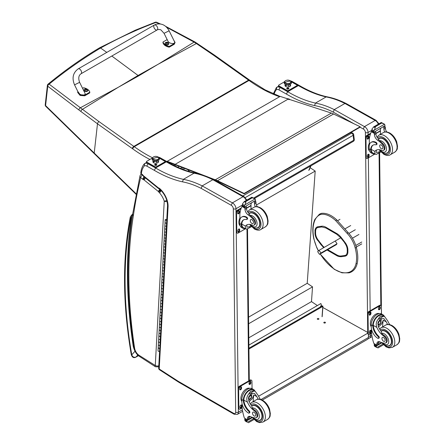 <?xml version="1.0" encoding="UTF-8"?>
<svg xmlns="http://www.w3.org/2000/svg" width="445" height="445" viewBox="0 0 445 445"><rect width="100%" height="100%" fill="white"/><g stroke="black" fill="none" stroke-linecap="round" stroke-linejoin="round"><path stroke-width="0.67" d="M157.858 64.414L138.656 75.889A75.611 43.655 -120 0 1 138.061 75.466L158.515 64.052L194.098 42.108L166.653 27.295M280.072 96.465L265.081 89.846L249.523 80.044A1.886 0.957 125.4 0 0 248.583 80.139L133.839 146.388L98.968 121.585L80.378 107.762L118.225 87.315L138.061 75.466L111.817 56.037M106.789 52.399L100.581 48.032L99.513 47.854L135.147 30.26L155.255 22.25A1.886 1.113 69.2 0 1 155.255 22.25A1.886 1.113 69.2 0 1 156.078 22.406A1.886 0.89 -65.8 0 1 156.696 22.294A1.886 0.89 -65.8 0 1 156.712 22.3M99.491 47.865L99.502 47.865C81.969 58.278 64.831 70.366 48.082 84.127A1.886 1.046 51 0 1 49.128 84.15A1.886 1.213 129.1 0 0 47.749 86.213L78.876 109.954A73.798 33.509 56.6 0 1 80.901 111.484L97.483 123.799L132.354 148.597A73.586 42.486 60 0 1 132.771 148.903A135.497 78.225 -120 0 0 149.926 159.471M289.851 99.547L289.829 99.519A1.886 0.623 135.7 0 0 288.955 99.68A1.886 1.09 -120 0 0 288.087 99.14A1.886 1.357 -77.2 0 1 288.894 98.996L285.801 98.228M197.274 43.415A1.886 0.901 123.1 0 0 197.257 43.399A1.886 0.901 123.1 0 0 196.379 43.538L194.098 42.108A1.886 0.946 121 0 1 194.966 41.969L165.601 26.327M98.968 121.585A1.886 0.957 -54.6 0 0 97.483 123.799L94.218 153.052L45.585 105.604A1.886 1.046 135.6 0 0 45.757 106.305L45.757 106.305A1.886 1.046 135.6 0 0 45.779 106.327M78.175 68.875L154.332 25.031A2.831 1.63 60.1 0 1 154.498 24.959A2.831 1.63 60.1 0 1 157.235 26.806A2.831 1.63 60.1 0 1 157.157 29.937A2.831 1.63 60.1 0 1 156.996 30.01A2.831 1.63 60.1 0 1 154.254 28.163A2.831 1.63 60.1 0 1 154.332 25.031A2.831 1.63 60.1 0 1 154.498 24.959A2.831 1.63 60.1 0 1 157.235 26.806A2.831 1.63 60.1 0 1 157.157 29.937L81.001 73.781A2.831 1.63 60.1 0 0 81.079 70.649A2.831 1.63 60.1 0 0 78.337 68.797A2.831 1.63 60.1 0 0 78.175 68.875C72.969 72.785 71.756 78.109 74.538 84.85L79.611 82.342L84.917 93.066C86.525 96.014 79.688 95.58 78.392 92.655L74.538 84.85M82.564 88.31L83.526 87.76A7.782 4.956 -174.2 0 1 89.807 92.193L84.795 95.08L80.245 94.752L77.803 91.459M77.742 91.742L77.669 92.465L80.172 95.475L84.722 95.803L89.734 92.916L89.807 92.193M173.756 40.161L175.085 42.442L174.312 43.543L169.3 46.43A7.782 4.956 -174.2 0 1 163.02 41.991L167.164 39.605M164.055 33.314L167.915 41.118C169.206 44.044 176.042 44.483 174.434 41.535L169.128 30.805L164.055 33.314L161.096 30.088C160.817 29.503 157.953 29.292 157.157 29.937M163.02 41.991L162.948 42.714A7.782 4.956 5.8 0 0 169.228 47.153L174.24 44.266L175.085 42.442M169.3 46.43L169.228 47.153M87.843 90.413A1.858 1.185 -174.2 0 1 87.843 90.546A1.858 1.185 -174.2 0 1 85.879 91.537A1.858 1.185 -174.2 0 1 84.15 90.174A1.858 1.185 -174.2 0 1 84.177 90.04M84.35 89.484A1.858 1.185 5.8 0 0 84.177 89.907L84.773 89.072A1.786 1.14 -174.2 0 1 84.945 88.989L84.773 89.072A1.786 1.14 -174.2 0 0 84.773 90.685A1.786 1.14 -174.2 0 0 87.292 90.841A1.786 1.14 -174.2 0 0 87.303 89.223A1.786 1.14 -174.2 0 1 87.303 89.223L87.871 90.279A1.858 1.185 5.8 0 0 87.782 89.829M86.664 90.018A0.918 0.584 -174.2 0 0 86.803 89.935L86.853 89.946A2.414 1.519 -115.8 0 0 86.536 89.584L86.541 89.256A2.414 1.09 -51.2 0 1 86.858 89.167A0.985 0.629 5.8 0 0 86.692 89.05A2.414 1.368 121.3 0 0 86.352 89.122L85.841 89.089A2.414 1.524 -116.2 0 0 85.479 88.978L85.523 89.033A0.918 0.584 -174.2 0 0 85.401 89.1M86.497 89.834L86.541 89.256M85.479 88.978A0.985 0.629 5.8 0 0 85.312 89.072A2.414 1.246 56.6 0 1 85.651 89.2L85.651 89.528A2.414 1.357 121 0 0 85.307 89.851A0.985 0.629 5.8 0 0 85.473 89.968A2.414 1.096 -50.9 0 1 85.835 89.662L86.352 89.69A2.414 1.257 56.2 0 1 86.686 90.046A0.985 0.629 5.8 0 0 86.853 89.946M85.651 89.2L85.64 89.812M85.64 89.779L85.635 90.174M168.677 43.877A1.858 1.185 -174.2 0 1 168.677 44.011A1.858 1.185 -174.2 0 1 166.714 45.006A1.858 1.185 -174.2 0 1 164.984 43.638A1.858 1.185 -174.2 0 1 165.012 43.504M168.677 44.011L168.132 42.692A1.786 1.14 -174.2 0 1 168.127 44.305A1.786 1.14 -174.2 0 1 165.607 44.15A1.786 1.14 -174.2 0 1 165.618 42.536A1.786 1.14 -174.2 0 1 165.779 42.453L165.012 43.371A1.858 1.185 5.8 0 0 166.742 44.734A1.858 1.185 5.8 0 0 168.705 43.744A1.858 1.185 5.8 0 0 168.616 43.293M167.498 43.482A0.918 0.584 -174.2 0 0 167.637 43.399L167.687 43.415A2.414 1.519 -115.8 0 0 167.37 43.048L167.376 42.72A2.414 1.09 -51.2 0 1 167.693 42.631A0.985 0.629 5.8 0 0 167.526 42.52A2.414 1.368 121.3 0 0 167.186 42.587L166.675 42.553A2.414 1.524 -116.2 0 0 166.313 42.442L166.358 42.498A0.918 0.584 -174.2 0 0 166.235 42.564M167.331 43.299L167.376 42.72M166.313 42.442A0.985 0.629 5.8 0 0 166.146 42.536A2.414 1.246 56.6 0 1 166.486 42.664L166.48 42.993A2.414 1.357 121 0 0 166.141 43.315A0.985 0.629 5.8 0 0 166.308 43.432A2.414 1.096 -50.9 0 1 166.669 43.126L167.186 43.159A2.414 1.257 56.2 0 1 167.52 43.51A0.985 0.629 5.8 0 0 167.687 43.415M166.486 42.664L166.474 43.282M166.474 43.243L166.469 43.638M350.51 132.71L351.6 133.15A1.886 1.24 -68.2 0 1 352.507 133.038L350.994 132.432M353.675 134.557A1.886 0.912 173 0 1 353.124 135.319L353.725 140.236A1.886 0.912 -7 0 0 354.281 139.474L353.675 134.557A1.886 1.886 0 0 0 352.507 133.038M253.639 198.019L353.725 140.236A1.886 1.09 60 0 1 353.352 141.343A1.886 1.886 0 0 0 354.281 139.474M242.825 195.95L351.6 133.15A1.886 1.09 60 0 1 353.124 135.319L245.312 197.558M248.883 345.109L320.884 303.534L321.429 305.175L320.066 307.156M322.191 316.562L322.925 306.221A0.467 0.289 -175.9 0 0 322.786 305.999L322.119 305.965L248.916 348.229L319.783 307.317M310.159 167.709L315.194 171.075L307.217 283.298L312.535 286.858L311.489 301.621L317.38 305.559M315.194 171.075L256.426 205M248.799 337.816L311.489 301.621M248.633 323.749L312.535 286.858M248.555 317.168L307.217 283.298M318.681 318.598A0.823 0.473 179.3 0 1 318.926 318.926A0.823 0.473 179.3 0 1 318.103 319.404A0.823 0.473 179.3 0 1 317.274 318.943A0.823 0.473 179.3 0 1 317.78 318.503A0.823 0.473 179.3 0 1 318.681 318.598M325.212 322.263A0.823 0.473 179.3 0 1 325.456 322.592A0.823 0.473 179.3 0 1 324.633 323.07A0.823 0.473 179.3 0 1 323.804 322.614A0.823 0.473 179.3 0 1 324.31 322.169A0.823 0.473 179.3 0 1 325.212 322.263M262.289 400.088L367.665 339.251A3.771 2.18 -120 0 0 368.449 337.482L260.981 399.527M367.72 332.448L322.836 307.467M368.41 334.284L368.449 337.482M258.601 396.217L367.726 333.21M331.369 113.091A30.188 17.477 60.1 0 1 333.566 114.009L360.177 126.742L244.11 193.436L217.494 180.703A30.188 17.477 60.1 0 0 215.297 179.791L331.369 113.091L280.178 96.398L167.22 161.307L204.628 175.714M208.293 177.121L214.195 179.396L214.256 179.813L213.689 179.591M199.332 174.062L175.808 165.006M174.724 164.589L167.281 161.724L167.22 161.307M360.177 126.742L360.205 127.142L244.138 193.836L217.538 181.115A30.188 17.477 60.1 0 0 215.347 180.197L214.256 179.813M244.11 193.436L244.138 193.836M215.297 179.791L214.195 179.396M336.509 244.544L319.51 254.362L320.934 253.044L319.087 250.335L317.663 251.648L319.51 254.362M340.736 237.83L319.087 250.335M335.33 241.223L337.049 243.738L320.934 253.044M330.262 247.893L331.714 246.975L330.262 247.893M273.347 93.845L276.378 87.576L278.742 86.135L276.701 87.315A7.548 4.355 -120 0 0 276.701 87.315L276.401 89.668A5.663 3.271 60 0 1 279.093 89.962L286.38 94.056L287.709 91.742L298.384 85.579L299.329 85.49C308.78 91.03 317.98 94.796 326.936 96.788L326.135 96.927A104.325 60.236 60 0 1 344.925 103.474L334.262 109.626L333.227 112.107L354.036 123.805M376.086 120.35L346.11 103.501L344.936 103.463L375.146 120.45L376.103 120.361M378.306 124.194A4.717 2.726 60 0 0 375.146 120.45L364.477 126.608L334.262 109.626A104.325 60.236 -120 0 0 315.461 103.09L326.135 96.927A129.106 74.538 -120 0 1 298.384 85.579L291.147 81.518M360.088 127.209L363.209 128.961L364.477 126.608A4.717 2.726 -120 0 1 368.071 132.477A1.886 1.074 179.3 0 1 365.401 132.499L365.462 137.577M286.38 94.056A130.991 75.628 -120 0 0 314.537 105.565L315.461 103.09A129.106 74.538 60 0 1 287.709 91.742L280.406 87.643A7.548 4.355 -120 0 0 276.707 87.309M166.58 223.056L166.747 220.075A0.907 0.556 3.1 0 1 165.74 220.158A0.907 0.556 3.1 0 1 165.195 219.613L165.034 222.595A0.907 0.556 3.1 0 0 165.579 223.14A0.907 0.556 3.1 0 0 166.58 223.056L166.586 223.056A0.907 0.556 -176.9 0 1 165.585 223.14A0.907 0.556 -176.9 0 1 165.034 222.595L164.873 225.576A0.907 0.556 3.1 0 0 165.418 226.121A0.907 0.556 3.1 0 0 166.424 226.038L166.413 226.038A0.907 0.556 -176.9 0 1 165.418 226.121A0.907 0.556 -176.9 0 1 164.873 225.576L164.711 228.558A0.907 0.556 3.1 0 0 165.251 229.103A0.907 0.556 3.1 0 0 166.252 229.019L166.258 229.019A0.907 0.556 -176.9 0 1 165.256 229.103A0.907 0.556 -176.9 0 1 164.711 228.558A0.907 0.556 -176.9 0 1 164.973 228.19M166.091 232.001A0.907 0.556 -176.9 0 1 165.089 232.084A0.907 0.556 -176.9 0 1 164.544 231.539A0.907 0.556 3.1 0 0 165.095 232.084A0.907 0.556 3.1 0 0 166.096 232.001L165.935 234.982A0.907 0.556 -176.9 0 1 164.934 235.066A0.907 0.556 -176.9 0 1 164.383 234.521A0.907 0.556 3.1 0 0 164.928 235.066A0.907 0.556 3.1 0 0 165.929 234.982M164.711 228.558L164.222 237.502A0.907 0.556 3.1 0 0 164.772 238.047A0.907 0.556 3.1 0 0 165.774 237.964L165.768 237.964A0.907 0.556 -176.9 0 1 164.767 238.047A0.907 0.556 -176.9 0 1 164.222 237.502L164.06 240.484A0.907 0.556 3.1 0 0 164.606 241.029A0.907 0.556 3.1 0 0 165.601 240.945L165.607 240.945A0.907 0.556 -176.9 0 1 164.606 241.029A0.907 0.556 -176.9 0 1 164.06 240.484A0.907 0.556 -176.9 0 1 164.322 240.116M165.44 243.927A0.907 0.556 -176.9 0 1 164.439 244.01A0.907 0.556 -176.9 0 1 163.899 243.465A0.907 0.556 3.1 0 0 164.444 244.01A0.907 0.556 3.1 0 0 165.445 243.927L165.284 246.908A0.907 0.556 -176.9 0 1 164.283 246.992A0.907 0.556 -176.9 0 1 163.732 246.447A0.907 0.556 3.1 0 0 164.277 246.992A0.907 0.556 3.1 0 0 165.279 246.908M164.06 240.484L163.571 249.428A0.907 0.556 3.1 0 0 164.122 249.973A0.907 0.556 3.1 0 0 165.123 249.89L165.117 249.89A0.907 0.556 -176.9 0 1 164.116 249.973A0.907 0.556 -176.9 0 1 163.571 249.428L163.41 252.41A0.907 0.556 3.1 0 0 163.955 252.955A0.907 0.556 3.1 0 0 164.95 252.871L164.956 252.871A0.907 0.556 -176.9 0 1 163.955 252.955A0.907 0.556 -176.9 0 1 163.41 252.41A0.907 0.556 -176.9 0 1 163.677 252.048M164.789 255.853A0.907 0.556 -176.9 0 1 163.788 255.936A0.907 0.556 -176.9 0 1 163.248 255.391A0.907 0.556 3.1 0 0 163.793 255.936A0.907 0.556 3.1 0 0 164.795 255.853L164.633 258.834A0.907 0.556 -176.9 0 1 163.632 258.918A0.907 0.556 -176.9 0 1 163.081 258.373A0.907 0.556 3.1 0 0 163.627 258.918A0.907 0.556 3.1 0 0 164.628 258.84M163.41 252.41L162.92 261.354A0.907 0.556 3.1 0 0 163.471 261.899A0.907 0.556 3.1 0 0 164.472 261.816L164.466 261.821A0.907 0.556 -176.9 0 1 163.465 261.899A0.907 0.556 -176.9 0 1 162.92 261.354L162.759 264.336A0.907 0.556 3.1 0 0 163.304 264.881A0.907 0.556 3.1 0 0 164.3 264.803L164.311 264.797A0.907 0.556 -176.9 0 1 163.304 264.886A0.907 0.556 -176.9 0 1 162.759 264.336A0.907 0.556 -176.9 0 1 163.026 263.974M164.138 267.784A0.907 0.556 -176.9 0 1 163.137 267.862A0.907 0.556 -176.9 0 1 162.597 267.317A0.907 0.556 3.1 0 0 163.143 267.868A0.907 0.556 3.1 0 0 164.144 267.779L163.983 270.76A0.907 0.556 -176.9 0 1 162.981 270.849A0.907 0.556 -176.9 0 1 162.431 270.299A0.907 0.556 3.1 0 0 162.976 270.844A0.907 0.556 3.1 0 0 163.977 270.766M162.759 264.336L162.269 273.28A0.907 0.556 3.1 0 0 162.82 273.831A0.907 0.556 3.1 0 0 163.821 273.742L163.816 273.747A0.907 0.556 -176.9 0 1 162.814 273.825A0.907 0.556 -176.9 0 1 162.269 273.28L162.108 276.262A0.907 0.556 3.1 0 0 162.653 276.807A0.907 0.556 3.1 0 0 163.649 276.729L163.66 276.723A0.907 0.556 -176.9 0 1 162.653 276.812A0.907 0.556 -176.9 0 1 162.108 276.262A0.907 0.556 -176.9 0 1 162.375 275.9M163.487 279.71A0.907 0.556 -176.9 0 1 162.492 279.788A0.907 0.556 -176.9 0 1 161.947 279.243A0.907 0.556 3.1 0 0 162.492 279.794A0.907 0.556 3.1 0 0 163.493 279.705L163.332 282.686A0.907 0.556 -176.9 0 1 162.33 282.775A0.907 0.556 -176.9 0 1 161.785 282.225A0.907 0.556 3.1 0 0 162.325 282.77A0.907 0.556 3.1 0 0 163.326 282.692M162.108 276.262L161.618 285.206A0.907 0.556 3.1 0 0 162.169 285.757A0.907 0.556 3.1 0 0 163.17 285.668L163.165 285.673A0.907 0.556 -176.9 0 1 162.164 285.751A0.907 0.556 -176.9 0 1 161.618 285.206L161.457 288.188A0.907 0.556 3.1 0 0 162.002 288.733A0.907 0.556 3.1 0 0 163.004 288.655L163.009 288.649A0.907 0.556 -176.9 0 1 162.008 288.738A0.907 0.556 -176.9 0 1 161.457 288.188A0.907 0.556 -176.9 0 1 161.724 287.826M162.837 291.636A0.907 0.556 -176.9 0 1 161.841 291.72A0.907 0.556 -176.9 0 1 161.296 291.169A0.907 0.556 3.1 0 0 161.841 291.72A0.907 0.556 3.1 0 0 162.842 291.631L162.681 294.612A0.907 0.556 -176.9 0 1 161.68 294.701A0.907 0.556 -176.9 0 1 161.135 294.151A0.907 0.556 3.1 0 0 161.674 294.701A0.907 0.556 3.1 0 0 162.675 294.618M161.457 288.188L160.968 297.132A0.907 0.556 3.1 0 0 161.518 297.683A0.907 0.556 3.1 0 0 162.52 297.594L162.514 297.599A0.907 0.556 -176.9 0 1 161.513 297.683A0.907 0.556 -176.9 0 1 160.968 297.132L160.806 300.119A0.907 0.556 3.1 0 0 161.351 300.664A0.907 0.556 3.1 0 0 162.353 300.581L162.358 300.575A0.907 0.556 -176.9 0 1 161.357 300.664A0.907 0.556 -176.9 0 1 160.806 300.119A0.907 0.556 -176.9 0 1 161.073 299.752M162.186 303.562A0.907 0.556 -176.9 0 1 161.19 303.646A0.907 0.556 -176.9 0 1 160.645 303.101A0.907 0.556 3.1 0 0 161.19 303.646A0.907 0.556 3.1 0 0 162.191 303.557L162.03 306.538A0.907 0.556 -176.9 0 1 161.029 306.627A0.907 0.556 -176.9 0 1 160.484 306.082A0.907 0.556 3.1 0 0 161.023 306.627A0.907 0.556 3.1 0 0 162.024 306.544M160.806 300.119L160.317 309.064A0.907 0.556 3.1 0 0 160.868 309.609A0.907 0.556 3.1 0 0 161.869 309.52L161.863 309.525A0.907 0.556 -176.9 0 1 160.862 309.609A0.907 0.556 -176.9 0 1 160.317 309.064L160.156 312.045A0.907 0.556 3.1 0 0 160.701 312.59A0.907 0.556 3.1 0 0 161.702 312.507L161.707 312.501A0.907 0.556 -176.9 0 1 160.706 312.59A0.907 0.556 -176.9 0 1 160.156 312.045A0.907 0.556 -176.9 0 1 160.422 311.678M161.535 315.488A0.907 0.556 -176.9 0 1 160.539 315.572A0.907 0.556 -176.9 0 1 159.994 315.027A0.907 0.556 3.1 0 0 160.539 315.572A0.907 0.556 3.1 0 0 161.546 315.483L161.379 318.464A0.907 0.556 -176.9 0 1 160.378 318.553A0.907 0.556 -176.9 0 1 159.833 318.008A0.907 0.556 3.1 0 0 160.372 318.553A0.907 0.556 3.1 0 0 161.374 318.47M160.156 312.045L159.666 320.99A0.907 0.556 3.1 0 0 160.217 321.535A0.907 0.556 3.1 0 0 161.218 321.446L161.212 321.451A0.907 0.556 -176.9 0 1 160.211 321.535A0.907 0.556 -176.9 0 1 159.666 320.99L159.505 323.971A0.907 0.556 3.1 0 0 160.05 324.516A0.907 0.556 3.1 0 0 161.051 324.433L161.057 324.427A0.907 0.556 -176.9 0 1 160.055 324.516A0.907 0.556 -176.9 0 1 159.505 323.971A0.907 0.556 -176.9 0 1 159.772 323.604M160.884 327.414A0.907 0.556 -176.9 0 1 159.888 327.498A0.907 0.556 -176.9 0 1 159.343 326.953A0.907 0.556 3.1 0 0 159.888 327.498A0.907 0.556 3.1 0 0 160.895 327.409L160.728 330.39A0.907 0.556 -176.9 0 1 159.727 330.479A0.907 0.556 -176.9 0 1 159.182 329.934A0.907 0.556 3.1 0 0 159.727 330.479A0.907 0.556 3.1 0 0 160.723 330.396M159.505 323.971L159.021 332.916A0.907 0.556 3.1 0 0 159.566 333.461A0.907 0.556 3.1 0 0 160.567 333.372L160.562 333.377A0.907 0.556 -176.9 0 1 159.56 333.461A0.907 0.556 -176.9 0 1 159.021 332.916L158.854 335.897A0.907 0.556 3.1 0 0 159.399 336.442A0.907 0.556 3.1 0 0 160.4 336.359L160.406 336.353A0.907 0.556 -176.9 0 1 159.405 336.442A0.907 0.556 -176.9 0 1 158.854 335.897A0.907 0.556 -176.9 0 1 159.121 335.53M160.239 339.34A0.907 0.556 -176.9 0 1 159.238 339.424A0.907 0.556 -176.9 0 1 158.693 338.879A0.907 0.556 3.1 0 0 159.243 339.424A0.907 0.556 3.1 0 0 160.244 339.335L160.078 342.322A0.907 0.556 -176.9 0 1 159.076 342.405A0.907 0.556 -176.9 0 1 158.531 341.86A0.907 0.556 3.1 0 0 159.076 342.405A0.907 0.556 3.1 0 0 160.072 342.322M158.854 335.897L158.37 344.842A0.907 0.556 3.1 0 0 158.915 345.387A0.907 0.556 3.1 0 0 159.916 345.303L159.911 345.303A0.907 0.556 -176.9 0 1 158.91 345.387A0.907 0.556 -176.9 0 1 158.37 344.842L158.203 347.823A0.907 0.556 3.1 0 0 158.748 348.368A0.907 0.556 3.1 0 0 159.749 348.285L159.755 348.285A0.907 0.556 -176.9 0 1 158.754 348.368A0.907 0.556 -176.9 0 1 158.203 347.823A0.907 0.556 -176.9 0 1 158.47 347.456M166.769 219.669L165.651 219.635L166.525 219.808M158.531 341.86A0.907 0.556 -176.9 0 1 158.793 341.493M159.182 329.934A0.907 0.556 -176.9 0 1 159.444 329.567M159.833 318.008A0.907 0.556 -176.9 0 1 160.094 317.641M160.484 306.082A0.907 0.556 -176.9 0 1 160.745 305.715M161.135 294.151A0.907 0.556 -176.9 0 1 161.396 293.789M161.785 282.225A0.907 0.556 -176.9 0 1 162.047 281.863M162.431 270.299A0.907 0.556 -176.9 0 1 162.698 269.937M163.081 258.373A0.907 0.556 -176.9 0 1 163.348 258.011M163.732 246.447A0.907 0.556 -176.9 0 1 163.999 246.085M164.383 234.521A0.907 0.556 -176.9 0 1 164.65 234.153M165.034 222.595A0.907 0.556 -176.9 0 1 165.301 222.227M159.594 351.266A0.907 0.556 -176.9 0 1 158.592 351.35A0.907 0.556 -176.9 0 1 158.042 350.805L158.203 347.823M166.441 219.53L165.685 219.641L166.441 219.53M356.15 247.72L356.178 247.348L356.15 247.72L355.177 247.926A19.769 11.414 60 0 0 347.044 233.28L348.046 232.702L347.74 232.574M337.049 243.738L335.508 245.123M141.237 174.223L141.237 174.223A2.642 1.524 60 0 1 141.293 174.195L141.237 174.223A2.642 2.642 0 0 0 139.991 175.892A2.642 1.847 13.7 0 0 140.687 177.588L142.645 179.174A4.183 2.414 -120 0 0 143.529 179.741L144.213 176.96M161.246 190.632L159.577 192.88A15.286 8.822 60 0 1 164.244 201.079A2.642 0.684 -19 0 0 166.803 200.472M161.012 190.382L158.743 192.018A3.972 2.292 -120 0 0 159.577 192.88M144.063 176.832L142.645 179.174M142.311 175.052A2.642 1.196 129 0 0 140.687 177.588A601.512 347.284 60 0 0 133.355 215.764L132.61 214.273C126.152 254.879 126.575 299.313 133.878 347.573A2.642 1.207 -8.7 0 0 134.624 348.251A452.092 261.015 60 0 1 133.355 215.764M143.529 179.741A1.697 0.979 60 0 1 143.757 179.752L144.297 177.021M143.757 179.752A0.773 0.445 60 0 1 144.024 179.897L145.526 177.444M144.024 179.897A0.779 0.451 60 0 1 144.069 179.936L145.61 177.505M144.069 179.936L158.359 191.506L159.738 189.164M158.359 191.506A1.001 0.579 60 0 1 158.459 191.589L159.955 189.347M158.459 191.589A0.606 0.35 60 0 1 158.587 191.717L160.467 189.826M154.293 170.318A130.991 75.628 -120 0 0 182.45 181.827L183.373 179.352A129.106 74.538 60 0 1 155.622 168.004L148.324 163.905A7.548 4.355 -120 0 0 144.619 163.571L146.655 162.392L144.619 163.571A7.548 4.355 -120 0 0 144.614 163.576L144.314 165.929A5.663 3.271 60 0 1 147.006 166.224L154.293 170.318L155.622 168.004L166.297 161.841L167.242 161.752C176.693 167.292 185.893 171.058 194.849 173.044L194.048 173.188A104.325 60.236 60 0 1 212.838 179.73L202.175 185.888L201.14 188.363L231.122 205.217L232.39 202.87L202.175 185.888A104.325 60.236 -120 0 0 183.373 179.352L194.048 173.188A129.106 74.538 -120 0 1 166.297 161.841L159.06 157.78M243.999 196.612L213.895 179.713L212.849 179.724L243.065 196.707L244.016 196.618M246.219 200.456A4.717 2.726 60 0 0 243.065 196.707L232.39 202.87A4.717 2.726 -120 0 1 235.984 208.733A1.886 1.074 179.3 0 1 233.314 208.755L235.689 412.165A2.831 1.635 60 0 1 233.686 413.349L178.667 381.537A22.645 13.072 60 0 1 177.294 380.675L159.221 368.977A1.886 1.024 122.9 0 0 159.532 369.789L177.588 381.482L177.294 380.675M158.676 368.104L158.676 368.104A1.886 1.151 3.1 0 0 159.221 368.977L168.082 206.558L167.531 205.701L158.676 368.104A1.886 1.886 0 0 0 159.532 369.789M168.082 206.558A16.037 9.262 -120 0 0 159.666 188.519L159.811 189.214L159.56 189.047M159.666 188.519A3.265 1.886 -120 0 0 158.542 187.962L159.516 189.047M158.542 187.962A1.747 1.007 60 0 1 158.42 187.873L159.11 188.93M158.42 187.873A5.368 3.098 60 0 1 158.225 187.723L143.813 176.059L144.008 176.787L143.674 176.532L141.365 173.711A1.886 0.851 129 0 0 141.51 174.407L142.283 175.03M143.813 176.059A5.368 3.098 60 0 1 143.524 175.831L143.668 176.526M143.524 175.831A1.402 0.812 60 0 1 143.468 175.786A1.402 0.812 60 0 1 143.351 175.675L143.179 176.053M144.608 163.576L144.297 163.838C142.339 166.163 141.182 169.133 140.826 172.749L140.826 172.749A1.886 1.202 5.7 0 0 141.365 173.711A26.416 15.252 60 0 1 144.314 165.929M133.645 346.043L133.2 346.071L133.678 346.266M132.604 214.312L131.392 217.115L132.299 216.248M138.428 355.65L135.931 357.09C133.939 357.652 132.549 356.901 131.764 354.843A1.886 0.829 170.2 0 1 131.236 354.392L131.236 354.392C132.082 357.313 133.595 358.258 135.775 357.224A1.886 1.09 60 0 1 135.77 357.224L138.456 355.672M130.875 218.072A1.886 1.391 -159.6 0 1 130.441 216.643L130.207 217.477A1.886 1.285 11 0 0 130.724 218.612A5.663 3.271 60 0 1 130.875 218.072A8.11 4.684 60 0 1 131.392 217.115A454.734 262.539 -120 0 0 133.2 346.071A15.992 9.234 -120 0 0 135.007 351.239L135.041 351.227M130.724 218.612A400.962 231.495 60 0 0 131.764 354.843L135.007 351.239L135.197 351.533M387.634 324.461A13.155 7.593 60 0 1 386.327 321.919L383.857 318.603L380.82 318.765L378.167 322.041L378.328 326.535A13.155 7.593 60 0 0 381.237 331.414L381.632 333.266A13.155 7.593 60 0 0 384.497 335.725L383.801 336.125A13.155 7.593 60 0 1 376.837 327.398C375.73 324.477 376.136 321.802 378.061 319.371L379.947 316.551L383.445 316.261L378.061 319.371M383.445 316.261L384.691 316.645L387.818 321.056A13.155 7.593 -120 0 0 389.776 324.627M371.553 333.216L369.611 334.334A1.886 1.101 -60.7 0 1 368.671 334.429A1.886 1.101 -60.7 0 1 368.26 333.555L368.037 314.17A1.886 1.101 -60.7 0 1 369.35 311.845L380.024 305.687A1.886 1.101 -60.7 0 1 380.964 305.593A1.886 1.101 -60.7 0 1 381.376 306.466L381.465 313.925A8.561 5.006 119.3 0 0 374.874 316.256A8.561 5.006 119.3 0 0 371.23 324.889L371.258 327.042A9.262 5.346 -120 0 0 377.894 338.334A1.185 0.684 -120 0 0 378.473 338.384A1.185 0.684 -120 0 0 378.122 336.565A10.697 6.174 -120 0 1 372.721 325.723L371.23 324.889M378.473 338.384L379.034 338.061A1.185 0.684 60 0 0 378.678 336.242A10.697 6.174 60 0 1 373.277 325.401L373.277 324.844L372.715 325.173L372.721 325.723M372.715 325.173A8.561 5.006 -60.7 0 1 376.559 316.857A8.561 5.006 -60.7 0 1 382.95 314.76A8.561 5.006 -60.7 0 1 384.397 316.484M378.723 341.61A4.851 2.804 60 0 0 378.356 343.023A26.739 15.442 60 0 0 378.333 344.274A0.89 0.512 60 0 1 378.15 344.691L376.87 345.431L373.806 343.39A40.117 23.162 60 0 1 371.531 333.016L371.486 329.05M382.772 344.135L376.865 347.545L376.22 346.444A3.176 1.836 60 0 1 376.309 346.038L374.178 344.591L374.768 344.252M374.178 344.591L374.128 344.814A3.176 1.836 60 0 1 374.228 345.326L374.612 346.277L376.865 347.545M373.277 324.844A7.765 4.545 -60.7 0 1 376.782 317.335A7.765 4.545 -60.7 0 1 382.561 315.449L384.691 316.645M382.633 326.841A50.702 29.275 60 0 1 383.267 320.2L381.665 323.91L378.511 326.947M381.265 318.542A5.652 3.31 -60.7 0 1 380.964 321.229M379.062 324.627A5.652 3.31 -60.7 0 1 378.011 325.618M379.935 319.41A3.771 2.208 -60.7 0 1 379.947 320.356M379.835 341.855L378.378 342.695M370.958 320.289L371.453 319.109M383.801 336.125A4.161 2.403 60 0 1 386.327 339.796A4.161 2.403 60 0 1 385.643 342.978A4.161 2.403 60 0 1 384.636 343.156A20.798 12.009 60 0 1 379.952 341.905A4.851 2.804 60 0 0 377.861 341.838A4.851 2.804 60 0 0 376.859 343.885A26.739 15.442 60 0 0 376.843 345.098A0.946 0.567 -58.8 0 0 376.843 345.136L378.333 344.274M371.252 326.713A7.765 4.545 -60.7 0 1 372.065 317.969A7.765 4.545 -60.7 0 1 379.19 313.603M368.671 334.429L368.137 334.128A1.886 1.101 -60.7 0 1 367.726 333.255L367.503 313.87A1.886 1.101 -60.7 0 1 368.816 311.55L379.49 305.387A1.886 1.101 -60.7 0 1 380.43 305.292L380.964 305.593M378.467 309.119L378.461 308.346A1.296 0.757 -60.7 0 1 379.012 307.033A1.296 0.757 -60.7 0 1 380.013 306.683A1.296 0.757 -60.7 0 1 380.297 307.284L380.303 308.062A1.296 0.757 -60.7 0 1 379.752 309.37A1.296 0.757 -60.7 0 1 378.751 309.72A1.296 0.757 -60.7 0 1 378.467 309.119M369.128 314.515L369.122 313.736A1.296 0.757 -60.7 0 1 369.673 312.429A1.296 0.757 -60.7 0 1 370.674 312.079A1.296 0.757 -60.7 0 1 370.958 312.679L370.963 313.452A1.296 0.757 -60.7 0 1 370.412 314.76A1.296 0.757 -60.7 0 1 369.411 315.116A1.296 0.757 -60.7 0 1 369.128 314.515M369.344 332.738L369.333 331.959A1.296 0.757 -60.7 0 1 369.884 330.652A1.296 0.757 -60.7 0 1 370.885 330.301A1.296 0.757 -60.7 0 1 371.169 330.902L371.175 331.675A1.296 0.757 -60.7 0 1 370.624 332.988A1.296 0.757 -60.7 0 1 369.623 333.338A1.296 0.757 -60.7 0 1 369.344 332.738M379.691 306.633A1.296 0.757 -60.7 0 1 379.763 306.983L379.769 307.762A1.296 0.757 -60.7 0 1 378.539 309.475M370.351 312.023A1.296 0.757 -60.7 0 1 370.424 312.379L370.429 313.152A1.296 0.757 -60.7 0 1 369.2 314.865M370.568 330.246A1.296 0.757 -60.7 0 1 370.635 330.602L370.646 331.375A1.296 0.757 -60.7 0 1 369.411 333.094M378.283 322.925A1.78 1.04 119.3 0 0 379.112 321.451M378.222 323.393A1.78 1.04 119.3 0 0 378.606 324.183A1.78 1.04 119.3 0 0 380.386 323.137A1.78 1.04 119.3 0 0 380.353 321.073A1.78 1.04 119.3 0 0 379.479 321.156M378.222 323.476A1.93 1.129 119.3 0 0 379.613 324.266A1.93 1.129 119.3 0 0 380.948 321.868A1.93 1.129 119.3 0 0 379.529 321.123A1.93 1.129 119.3 0 0 378.222 323.454A1.93 1.129 119.3 0 0 378.222 323.476M378.128 323.532A2.064 1.207 119.3 0 0 379.646 324.361A2.064 1.207 119.3 0 0 381.042 321.868A2.064 1.207 119.3 0 0 379.574 320.984A2.064 1.207 119.3 0 0 378.128 323.532M381.042 321.813A2.208 1.296 119.3 0 0 381.042 321.752A2.208 1.296 119.3 0 0 380.564 320.7A2.208 1.296 119.3 0 0 378.856 321.301A2.208 1.296 119.3 0 0 377.916 323.532A2.208 1.296 119.3 0 0 378.395 324.555A2.208 1.296 119.3 0 0 379.546 324.422A2.208 1.296 119.3 0 0 379.596 324.388M381.009 331.113A8.488 4.901 60 0 1 381.476 330.78A8.488 4.901 60 0 1 385.637 331.152A8.488 4.901 60 0 1 391.25 338.628A8.488 4.901 60 0 1 389.965 345.481A8.488 4.901 60 0 1 388.007 345.86M384.497 335.725A4.161 2.403 60 0 1 387.017 339.396A4.161 2.403 60 0 1 386.338 342.578L385.643 342.978M383.562 341.254A2.264 1.307 -120 0 0 384.669 341.354A2.264 1.307 -120 0 0 384.669 338.74A2.264 1.307 -120 0 0 382.405 337.427A2.264 1.307 -120 0 0 382.066 339.257A2.264 1.307 -120 0 0 383.562 341.254M374.734 153.992A8.561 5.006 -60.7 0 1 372.51 153.653A8.561 5.006 -60.7 0 1 370.674 150.215L371.236 149.887A7.765 4.545 -60.7 0 0 372.899 152.963L376.136 154.465L380.725 151.817M375.029 154.159L374.785 151.367A13.155 7.593 60 0 1 376.058 150.265A13.155 7.593 60 0 1 381.638 150.404A4.161 2.403 60 0 0 383.395 150.443A4.161 2.403 60 0 0 382.311 144.219L383.006 143.818A4.161 2.403 60 0 1 384.091 150.043L383.395 150.443M376.848 149.909A13.155 7.593 -120 0 0 376.275 150.505L376.264 152.429L378.879 152.029L380.108 151.122M370.674 150.215L370.663 149.692A10.697 6.174 -120 0 1 372.871 145.209A10.697 6.174 -120 0 1 375.88 144.814A1.185 0.684 -120 0 0 376.214 144.775A1.185 0.684 -120 0 0 376.398 143.818A1.185 0.684 -120 0 0 375.613 142.773A9.262 5.346 -120 0 0 371.069 142.367A9.262 5.346 -120 0 0 369.155 146.705L369.178 148.858A8.561 5.006 119.3 0 0 371.041 152.83L372.51 153.653M376.136 154.465L380.864 151.968M369.339 144.931L369.278 139.68A40.117 23.162 60 0 1 371.336 131.737L371.72 131.253M382.311 144.219A20.798 12.009 60 0 0 377.599 140.197A4.851 2.804 60 0 1 374.417 134.69A26.739 15.442 60 0 1 374.373 133.444A0.946 0.573 -59 0 1 374.373 133.4L374.401 131.931M374.373 133.4L375.864 132.538A0.89 0.512 -120 0 0 375.285 131.486M373.767 132.365L371.636 130.925A3.176 1.836 -120 0 0 371.72 130.513L372.076 128.839L373.817 126.808L375.18 126.819L375.302 127.643L374.328 130.101L384.536 124.211L384.925 125.162A3.176 1.836 -120 0 0 385.02 125.674L373.767 132.365L385.02 125.674M381.282 122.503L384.536 124.211L381.398 122.898L381.282 122.503L382.761 123.337M371.069 142.367L371.631 142.038A9.262 5.346 60 0 1 376.175 142.45A1.185 0.684 60 0 1 376.954 143.49A1.185 0.684 60 0 1 376.776 144.447L376.214 144.775M371.236 149.887L371.225 149.37A10.697 6.174 60 0 1 373.16 145.059M375.903 133.611L380.542 130.93A50.702 29.275 -120 0 0 380.375 134.312M380.197 130.741L380.542 130.93M375.886 133.344L380.169 130.869A35.956 20.759 -120 0 1 380.831 128.288M375.864 132.538A26.739 15.442 -120 0 0 375.914 133.828A4.851 2.804 -120 0 0 378.695 139.04L378.645 139.591L379.563 140.692A20.798 12.009 60 0 1 383.006 143.818M371.72 130.513L373.717 131.637L374.328 130.101M368.905 144.258L369.317 143.184M373.717 131.637A3.176 1.836 -120 0 0 373.811 132.148M373.511 126.964L375.302 127.643M384.753 132.032A4.851 2.804 -120 0 1 383.907 129.217A26.739 15.442 -120 0 1 383.857 127.921L385.353 127.059A0.946 0.534 -62.5 0 1 385.353 127.103A26.739 15.442 -120 0 0 385.403 128.355A4.851 2.804 -120 0 0 386.711 131.942M385.353 127.059L384.168 126.358M383.857 127.921A0.89 0.512 -120 0 0 383.279 126.875M369.567 151.044A7.765 4.545 -60.7 0 1 368.265 147.707A7.765 4.545 -60.7 0 1 369.317 143.251M374.885 154.076L367.559 158.303A1.886 1.101 -60.7 0 1 366.619 158.398A1.886 1.101 -60.7 0 1 366.207 157.524L365.979 138.139A1.886 1.101 -60.7 0 1 367.297 135.82L370.446 134.001M369.116 154.871L369.122 155.644A1.296 0.757 -60.7 0 1 368.571 156.957A1.296 0.757 -60.7 0 1 367.57 157.308A1.296 0.757 -60.7 0 1 367.286 156.707L367.281 155.928A1.296 0.757 -60.7 0 1 367.831 154.621A1.296 0.757 -60.7 0 1 368.833 154.27A1.296 0.757 -60.7 0 1 369.116 154.871L368.582 154.571L368.588 155.344A1.296 0.757 -60.7 0 1 367.359 157.063M368.899 136.648L368.911 137.422A1.296 0.757 -60.7 0 1 368.36 138.734A1.296 0.757 -60.7 0 1 367.359 139.085A1.296 0.757 -60.7 0 1 367.075 138.484L367.069 137.705A1.296 0.757 -60.7 0 1 367.62 136.398A1.296 0.757 -60.7 0 1 368.621 136.048A1.296 0.757 -60.7 0 1 368.899 136.648L368.371 136.348L368.377 137.121A1.296 0.757 -60.7 0 1 367.147 138.84M366.619 158.398L366.085 158.103A1.886 1.101 -60.7 0 1 365.673 157.224L365.445 137.839A1.886 1.101 -60.7 0 1 366.763 135.519L370.713 133.239M368.51 154.215A1.296 0.757 -60.7 0 1 368.582 154.571M368.299 135.992A1.296 0.757 -60.7 0 1 368.371 136.348M385.759 153.33A8.488 4.901 -120 0 0 387.717 152.952A8.488 4.901 -120 0 0 387.723 143.145A8.488 4.901 -120 0 0 379.229 138.245A8.488 4.901 -120 0 0 378.484 138.868M381.27 144.998A2.264 1.307 -120 0 0 380.158 144.898A2.264 1.307 -120 0 0 380.158 147.512A2.264 1.307 -120 0 0 382.422 148.819A2.264 1.307 -120 0 0 382.767 146.989A2.264 1.307 -120 0 0 381.27 144.998M258.211 399.176A13.155 7.593 60 0 1 256.904 396.64L254.434 393.319L251.403 393.486L248.749 396.762L248.911 401.257A13.155 7.593 60 0 0 251.82 406.129L252.215 407.982A13.155 7.593 60 0 0 255.08 410.446L254.384 410.846A13.155 7.593 60 0 1 247.42 402.119C246.313 399.198 246.719 396.523 248.644 394.086L250.529 391.266L254.023 390.983L248.644 394.086M254.023 390.983L255.274 391.366L258.4 395.777A13.155 7.593 -120 0 0 260.358 399.343M249.055 413.105L249.617 412.782A1.185 0.684 60 0 0 249.261 410.963A10.697 6.174 60 0 1 243.86 400.122L243.86 399.566L243.298 399.888A8.561 5.006 -60.7 0 1 247.142 391.578A8.561 5.006 -60.7 0 1 253.528 389.481L252.059 388.652A8.561 5.006 119.3 0 0 245.456 390.971A8.561 5.006 119.3 0 0 241.813 399.61L241.841 401.763A9.262 5.346 -120 0 0 248.477 413.049A1.185 0.684 -120 0 0 249.055 413.105A1.185 0.684 -120 0 0 248.699 411.286A10.697 6.174 -120 0 1 243.298 400.444L241.813 399.61M243.298 399.888L243.298 400.444M253.528 389.481A8.561 5.006 -60.7 0 1 254.979 391.2M249.306 416.331A4.851 2.804 60 0 0 248.933 417.738A26.739 15.442 60 0 0 248.916 418.995A0.89 0.512 60 0 1 248.733 419.413L247.453 420.152L244.383 418.111A40.117 23.162 60 0 1 242.113 407.731L242.063 403.765M253.355 418.851L247.448 422.261L246.803 421.165A3.176 1.836 60 0 1 246.892 420.753L244.761 419.312L245.345 418.973M244.761 419.312L244.711 419.529A3.176 1.836 60 0 1 244.811 420.041L245.195 420.998L247.448 422.261M243.86 399.566A7.765 4.545 -60.7 0 1 247.364 392.056A7.765 4.545 -60.7 0 1 253.144 390.17L255.274 391.366M253.211 401.562A50.702 29.275 60 0 1 253.85 394.921L252.243 398.631L249.094 401.663M251.848 393.263A5.652 3.31 -60.7 0 1 251.547 395.95M249.639 399.343A5.652 3.31 -60.7 0 1 248.588 400.339M250.518 394.131A3.771 2.208 -60.7 0 1 250.529 395.077M250.418 416.57L248.961 417.416M241.54 395.01L242.03 393.831M254.384 410.846A4.161 2.403 60 0 1 256.904 414.518A4.161 2.403 60 0 1 256.225 417.694A4.161 2.403 60 0 1 255.213 417.872A20.798 12.009 60 0 1 250.535 416.626A4.851 2.804 60 0 0 248.444 416.559A4.851 2.804 60 0 0 247.442 418.6A26.739 15.442 60 0 0 247.42 419.813A0.946 0.567 -58.8 0 0 247.426 419.858L248.916 418.995M241.835 401.429A7.765 4.545 -60.7 0 1 242.647 392.69A7.765 4.545 -60.7 0 1 249.767 388.324M242.136 407.937L240.194 409.055A1.886 1.101 -60.7 0 1 239.254 409.15L238.72 408.849A1.886 1.101 -60.7 0 1 238.309 407.976L238.081 388.591A1.886 1.101 -60.7 0 1 239.399 386.266L250.073 380.102A1.886 1.101 -60.7 0 1 251.013 380.008L251.547 380.308A1.886 1.101 -60.7 0 1 251.959 381.187L252.048 388.646M239.254 409.15A1.886 1.101 -60.7 0 1 238.843 408.276L238.615 388.886A1.886 1.101 -60.7 0 1 239.933 386.566L250.607 380.403A1.886 1.101 -60.7 0 1 251.547 380.308M249.05 383.84L249.044 383.062A1.296 0.757 -60.7 0 1 249.595 381.754A1.296 0.757 -60.7 0 1 250.596 381.404A1.296 0.757 -60.7 0 1 250.874 382.005L250.885 382.778A1.296 0.757 -60.7 0 1 250.335 384.091A1.296 0.757 -60.7 0 1 249.334 384.441A1.296 0.757 -60.7 0 1 249.05 383.84M239.71 389.23L239.705 388.457A1.296 0.757 -60.7 0 1 240.256 387.144A1.296 0.757 -60.7 0 1 241.257 386.794A1.296 0.757 -60.7 0 1 241.535 387.395L241.546 388.174A1.296 0.757 -60.7 0 1 240.995 389.481A1.296 0.757 -60.7 0 1 239.994 389.831A1.296 0.757 -60.7 0 1 239.71 389.23M239.922 407.453L239.916 406.68A1.296 0.757 -60.7 0 1 240.467 405.373A1.296 0.757 -60.7 0 1 241.468 405.017A1.296 0.757 -60.7 0 1 241.752 405.618L241.757 406.396A1.296 0.757 -60.7 0 1 241.207 407.703A1.296 0.757 -60.7 0 1 240.205 408.054A1.296 0.757 -60.7 0 1 239.922 407.453M250.274 381.348A1.296 0.757 -60.7 0 1 250.34 381.704L250.351 382.478A1.296 0.757 -60.7 0 1 249.122 384.196M240.934 386.744A1.296 0.757 -60.7 0 1 241.001 387.094L241.012 387.873A1.296 0.757 -60.7 0 1 239.783 389.586M241.145 404.967A1.296 0.757 -60.7 0 1 241.218 405.323L241.223 406.096A1.296 0.757 -60.7 0 1 239.994 407.809M248.866 397.646A1.78 1.04 119.3 0 0 249.695 396.172M248.805 398.114A1.78 1.04 119.3 0 0 249.189 398.898A1.78 1.04 119.3 0 0 250.969 397.858A1.78 1.04 119.3 0 0 250.936 395.794A1.78 1.04 119.3 0 0 250.057 395.878M248.799 398.192A1.93 1.129 119.3 0 0 250.196 398.987A1.93 1.129 119.3 0 0 251.531 396.59A1.93 1.129 119.3 0 0 250.112 395.844A1.93 1.129 119.3 0 0 248.799 398.169A1.93 1.129 119.3 0 0 248.799 398.192M248.711 398.247A2.064 1.207 119.3 0 0 250.224 399.076A2.064 1.207 119.3 0 0 251.625 396.59A2.064 1.207 119.3 0 0 250.157 395.705A2.064 1.207 119.3 0 0 248.711 398.247M251.625 396.528A2.208 1.296 119.3 0 0 251.625 396.473A2.208 1.296 119.3 0 0 251.141 395.421A2.208 1.296 119.3 0 0 249.439 396.017A2.208 1.296 119.3 0 0 248.499 398.247A2.208 1.296 119.3 0 0 248.978 399.276A2.208 1.296 119.3 0 0 250.123 399.137A2.208 1.296 119.3 0 0 250.179 399.104M251.592 405.834A8.488 4.901 60 0 1 252.059 405.495A8.488 4.901 60 0 1 256.22 405.868A8.488 4.901 60 0 1 261.832 413.344A8.488 4.901 60 0 1 260.548 420.202A8.488 4.901 60 0 1 258.584 420.581M255.08 410.446A4.161 2.403 60 0 1 257.599 414.117A4.161 2.403 60 0 1 256.921 417.293L256.225 417.694M254.139 415.969A2.264 1.307 -120 0 0 255.252 416.069A2.264 1.307 -120 0 0 255.252 413.455A2.264 1.307 -120 0 0 252.988 412.148A2.264 1.307 -120 0 0 252.643 413.978A2.264 1.307 -120 0 0 254.139 415.969M245.317 228.713A8.561 5.006 -60.7 0 1 243.092 228.374A8.561 5.006 -60.7 0 1 241.257 224.931L241.819 224.608A7.765 4.545 -60.7 0 0 243.482 227.684L246.719 229.186L251.308 226.538M245.612 228.88L245.362 226.088A13.155 7.593 60 0 1 246.641 224.986A13.155 7.593 60 0 1 252.215 225.12A4.161 2.403 60 0 0 253.978 225.164A4.161 2.403 60 0 0 252.893 218.94L253.589 218.54A4.161 2.403 60 0 1 254.673 224.764L253.978 225.164M247.431 224.625A13.155 7.593 -120 0 0 246.858 225.226L246.847 227.15L249.456 226.75L250.691 225.843M241.257 224.931L241.246 224.413A10.697 6.174 -120 0 1 243.454 219.925A10.697 6.174 -120 0 1 246.463 219.535A1.185 0.684 -120 0 0 246.797 219.491A1.185 0.684 -120 0 0 246.975 218.534A1.185 0.684 -120 0 0 246.196 217.494A9.262 5.346 -120 0 0 241.652 217.082A9.262 5.346 -120 0 0 239.733 221.426L239.76 223.579A8.561 5.006 119.3 0 0 241.618 227.545L243.092 228.374M246.719 229.186L251.447 226.683M239.916 219.652L239.855 214.401A40.117 23.162 60 0 1 241.913 206.458L242.303 205.968M252.893 218.94A20.798 12.009 60 0 0 248.182 214.918A4.851 2.804 60 0 1 245 209.411A26.739 15.442 60 0 1 244.95 208.165A0.946 0.573 -59 0 1 244.956 208.115L244.984 206.647M244.956 208.115L246.447 207.253A0.89 0.512 -120 0 0 245.868 206.207M244.344 207.086L242.214 205.64A3.176 1.836 -120 0 0 242.303 205.234L242.659 203.554L244.4 201.529L245.757 201.541L245.879 202.364L244.911 204.822L255.119 198.926L255.502 199.883A3.176 1.836 -120 0 0 255.602 200.395L244.344 207.086L255.602 200.395M251.859 197.218L255.119 198.926L252.27 197.78L251.859 197.218L253.344 198.053M241.652 217.082L242.214 216.76A9.262 5.346 60 0 1 246.753 217.166A1.185 0.684 60 0 1 247.537 218.211A1.185 0.684 60 0 1 247.359 219.168L246.797 219.491M241.819 224.608L241.807 224.091A10.697 6.174 60 0 1 243.743 219.78M246.48 208.327L251.119 205.651A50.702 29.275 -120 0 0 250.958 209.033M250.78 205.457L251.119 205.651M246.469 208.065L250.752 205.59A35.956 20.759 -120 0 1 251.414 203.003M246.447 207.253A26.739 15.442 -120 0 0 246.497 208.549A4.851 2.804 -120 0 0 249.278 213.761L249.228 214.312L250.14 215.413A20.798 12.009 60 0 1 253.589 218.54M242.303 205.234L244.294 206.352L244.911 204.822M239.482 218.979L239.899 217.9M244.294 206.352A3.176 1.836 -120 0 0 244.394 206.864M251.898 197.174L244.088 201.685L245.879 202.364M255.335 206.753A4.851 2.804 -120 0 1 254.49 203.932A26.739 15.442 -120 0 1 254.44 202.642L255.936 201.78A0.946 0.534 -62.5 0 1 255.936 201.824A26.739 15.442 -120 0 0 255.981 203.07A4.851 2.804 -120 0 0 257.293 206.664M255.936 201.78L254.751 201.079M254.44 202.642A0.89 0.512 -120 0 0 253.861 201.591M240.15 225.765A7.765 4.545 -60.7 0 1 238.848 222.428A7.765 4.545 -60.7 0 1 239.899 217.972M245.462 228.797L238.142 233.024A1.886 1.101 -60.7 0 1 237.202 233.119A1.886 1.101 -60.7 0 1 236.79 232.245L236.562 212.86A1.886 1.101 -60.7 0 1 237.88 210.535L241.029 208.716M239.694 229.592L239.705 230.365A1.296 0.757 -60.7 0 1 239.154 231.673A1.296 0.757 -60.7 0 1 238.153 232.029A1.296 0.757 -60.7 0 1 237.869 231.422L237.864 230.649A1.296 0.757 -60.7 0 1 238.414 229.342A1.296 0.757 -60.7 0 1 239.416 228.986A1.296 0.757 -60.7 0 1 239.694 229.592L239.165 229.292L239.171 230.065A1.296 0.757 -60.7 0 1 237.941 231.778M239.482 211.364L239.493 212.143A1.296 0.757 -60.7 0 1 238.943 213.45A1.296 0.757 -60.7 0 1 237.941 213.8A1.296 0.757 -60.7 0 1 237.658 213.2L237.647 212.426A1.296 0.757 -60.7 0 1 238.203 211.119A1.296 0.757 -60.7 0 1 239.204 210.763A1.296 0.757 -60.7 0 1 239.482 211.364L238.948 211.069L238.959 211.842A1.296 0.757 -60.7 0 1 237.725 213.556M237.202 233.119L236.668 232.818A1.886 1.101 -60.7 0 1 236.256 231.945L236.028 212.56A1.886 1.101 -60.7 0 1 237.346 210.235L241.296 207.96M239.093 228.936A1.296 0.757 -60.7 0 1 239.165 229.292M238.882 210.713A1.296 0.757 -60.7 0 1 238.948 211.069M256.342 228.046A8.488 4.901 -120 0 0 258.3 227.673A8.488 4.901 -120 0 0 258.3 217.866A8.488 4.901 -120 0 0 249.812 212.966A8.488 4.901 -120 0 0 249.066 213.583M251.853 219.719A2.264 1.307 -120 0 0 250.741 219.619A2.264 1.307 -120 0 0 250.741 222.233A2.264 1.307 -120 0 0 253.005 223.54A2.264 1.307 -120 0 0 253.35 221.71A2.264 1.307 -120 0 0 251.853 219.719M288.56 88.116A1.062 0.606 179.3 0 1 288.666 88.905A1.062 0.606 179.3 0 1 287.064 88.983A1.062 0.606 179.3 0 1 286.975 88.928A1.062 0.606 179.3 0 1 287.064 88.132M287.348 80.161A0.946 0.54 179.3 0 1 288.316 80.161M284.171 81.969L278.809 85.062A0.946 0.54 179.3 0 0 278.537 85.446A0.946 0.54 179.3 0 0 278.809 85.824L287.147 90.507L287.153 90.863A0.946 0.54 -0.7 0 0 288.488 90.852L296.826 86.035A0.946 0.54 -0.7 0 0 297.104 85.651A0.946 0.54 -0.7 0 0 297.049 85.473M278.592 85.624A0.946 0.54 -0.7 0 0 278.537 85.807A0.946 0.54 -0.7 0 0 278.815 86.18L287.153 90.863M290.635 85.518A2.831 1.613 -0.7 0 0 290.168 84.806M285.451 84.862A2.831 1.613 -0.7 0 0 285 85.585M291.369 81.858L296.821 84.923A0.946 0.54 179.3 0 1 297.099 85.295A0.946 0.54 179.3 0 1 296.821 85.679L296.826 86.035M288.488 90.852L288.482 90.496A0.946 0.54 179.3 0 1 287.147 90.507M290.218 84.494A2.831 1.613 179.3 0 1 290.652 85.34A2.831 1.613 179.3 0 1 288.911 86.853A2.831 1.613 179.3 0 1 285.812 86.53A2.831 1.613 179.3 0 1 284.984 85.407A2.831 1.613 179.3 0 1 285.401 84.55M288.482 90.496L296.821 85.679M285.484 86.308A2.359 1.341 179.3 0 1 286.897 85.212M288.733 85.045A2.359 1.341 179.3 0 1 286.357 84.895A2.359 1.341 179.3 0 0 288.733 85.045L288.755 86.886L288.733 85.045A2.359 1.341 179.3 0 0 289.267 84.862A2.359 1.341 179.3 0 1 288.733 85.045M289.039 83.827A3.187 1.813 179.3 0 1 285.634 83.526A3.187 1.813 179.3 0 1 284.75 81.635A3.187 1.813 -0.7 0 0 285.634 83.526A3.187 1.813 -0.7 0 0 289.039 83.827A3.187 1.813 -0.7 0 0 290.796 81.563A3.187 1.813 179.3 0 1 289.039 83.827L289.189 84.878L289.039 83.827M288.989 83.476A3.065 1.747 179.3 0 1 284.711 81.919A3.065 1.747 179.3 0 1 286.563 80.295A3.065 1.747 179.3 0 1 290.841 81.847A3.065 1.747 179.3 0 1 288.989 83.476L288.994 83.766L288.989 83.476M284.722 82.064A3.065 1.747 -0.7 0 0 284.717 82.208A3.065 1.747 -0.7 0 0 288.994 83.766A3.065 1.747 -0.7 0 0 290.841 82.136A3.065 1.747 -0.7 0 0 290.83 81.991A3.065 1.747 179.3 0 1 287.798 83.916A3.065 1.747 179.3 0 1 284.722 82.064M284.961 82.598A9.434 7.142 -37.3 0 1 290.591 81.174A3.065 1.747 -0.7 0 0 286.563 80.295A3.065 1.747 -0.7 0 0 284.961 82.598A3.065 1.747 -0.7 0 0 288.989 83.476A3.065 1.747 -0.7 0 0 290.591 81.174A9.434 7.142 142.7 0 0 284.961 82.598M288.015 88.8L287.959 88.266L288.087 88.661M287.959 88.266L287.425 88.127L287.62 88.805M287.425 88.127A0.662 0.378 -0.7 0 0 287.27 88.221L287.603 88.427L287.314 88.661A0.623 0.356 179.3 0 0 287.448 88.739L288.204 88.727A0.662 0.378 -0.7 0 0 288.36 88.638L288.099 88.511M288.188 88.116A0.662 0.378 -0.7 0 1 288.349 88.205L288.026 88.416M288.733 88.477A0.923 0.523 179.3 0 1 288.738 88.538A0.923 0.523 179.3 0 1 288.571 88.85A0.923 0.523 179.3 0 1 288.477 88.911A0.923 0.523 179.3 0 1 287.07 88.867A0.923 0.523 179.3 0 1 286.897 88.561A0.923 0.523 179.3 0 1 286.903 88.499M288.477 88.789A0.923 0.523 179.3 0 1 287.47 88.917A0.923 0.523 179.3 0 1 286.897 88.438A0.923 0.523 179.3 0 1 287.809 87.904A0.923 0.523 179.3 0 1 288.738 88.416A0.923 0.523 179.3 0 1 288.477 88.789M156.473 164.372A1.062 0.606 179.3 0 1 156.579 165.167A1.062 0.606 179.3 0 1 154.977 165.245A1.062 0.606 179.3 0 1 154.888 165.184A1.062 0.606 179.3 0 1 154.977 164.394M155.261 156.417A0.946 0.54 179.3 0 1 156.228 156.423M152.084 158.225L146.722 161.324A0.946 0.54 179.3 0 0 146.45 161.707A0.946 0.54 179.3 0 0 146.722 162.08L155.06 166.764L155.066 167.12A0.946 0.54 -0.7 0 0 156.401 167.109L164.739 162.297A0.946 0.54 -0.7 0 0 165.017 161.913A0.946 0.54 -0.7 0 0 164.962 161.735M146.505 161.885A0.946 0.54 -0.7 0 0 146.455 162.063A0.946 0.54 -0.7 0 0 146.728 162.436L155.066 167.12M158.548 161.774A2.831 1.613 -0.7 0 0 158.081 161.068M153.364 161.118A2.831 1.613 -0.7 0 0 152.913 161.841M159.282 158.12L164.733 161.179A0.946 0.54 179.3 0 1 165.012 161.557A0.946 0.54 179.3 0 1 164.733 161.941L164.739 162.297M156.401 167.109L156.395 166.753A0.946 0.54 179.3 0 1 155.06 166.764M158.131 160.751A2.831 1.613 179.3 0 1 158.565 161.596A2.831 1.613 179.3 0 1 156.824 163.109A2.831 1.613 179.3 0 1 153.725 162.787A2.831 1.613 179.3 0 1 152.896 161.663A2.831 1.613 179.3 0 1 153.314 160.806M156.395 166.753L164.733 161.941M153.364 160.834L153.38 162.553A2.359 1.341 179.3 0 1 154.81 161.474M156.646 161.307A2.359 1.341 179.3 0 1 154.27 161.157A2.359 1.341 179.3 0 0 156.646 161.307L156.668 163.148L156.646 161.307A2.359 1.341 179.3 0 0 157.18 161.123A2.359 1.341 179.3 0 1 156.646 161.307M156.952 160.083A3.187 1.813 179.3 0 1 153.547 159.788A3.187 1.813 179.3 0 1 152.663 157.892A3.187 1.813 -0.7 0 0 153.547 159.788A3.187 1.813 -0.7 0 0 156.952 160.083A3.187 1.813 -0.7 0 0 158.709 157.825A3.187 1.813 179.3 0 1 156.952 160.083L157.102 161.14L156.952 160.083M156.901 159.738A3.065 1.747 179.3 0 1 152.624 158.181A3.065 1.747 179.3 0 1 154.476 156.551A3.065 1.747 179.3 0 1 158.754 158.109A3.065 1.747 179.3 0 1 156.901 159.738L156.907 160.022L156.901 159.738M152.635 158.325A3.065 1.747 -0.7 0 0 152.629 158.465A3.065 1.747 -0.7 0 0 156.907 160.022A3.065 1.747 -0.7 0 0 158.759 158.392A3.065 1.747 -0.7 0 0 158.743 158.253A3.065 1.747 179.3 0 1 155.711 160.172A3.065 1.747 179.3 0 1 152.635 158.325M152.874 158.859A9.434 7.142 -37.3 0 1 158.503 157.43A3.065 1.747 -0.7 0 0 154.476 156.551A3.065 1.747 -0.7 0 0 152.874 158.859A3.065 1.747 -0.7 0 0 156.901 159.738A3.065 1.747 -0.7 0 0 158.503 157.43A9.434 7.142 142.7 0 0 152.874 158.859M155.878 164.528L155.338 164.389L155.533 165.067M155.338 164.389A0.662 0.378 -0.7 0 0 155.183 164.478L155.516 164.683L155.227 164.923A0.623 0.356 179.3 0 0 155.361 164.995L155.222 164.917M156.106 164.377A0.662 0.378 -0.7 0 1 156.262 164.461L156 164.917M156.273 164.9A0.662 0.378 -0.7 0 1 156.117 164.989L155.355 165A0.662 0.378 -0.7 0 1 155.194 164.917M156.646 164.739A0.923 0.523 179.3 0 1 156.651 164.8A0.923 0.523 179.3 0 1 156.484 165.106A0.923 0.523 179.3 0 1 156.39 165.173A0.923 0.523 179.3 0 1 154.982 165.123A0.923 0.523 179.3 0 1 154.81 164.822A0.923 0.523 179.3 0 1 154.816 164.761M156.39 165.051A0.923 0.523 179.3 0 1 155.383 165.178A0.923 0.523 179.3 0 1 154.81 164.7A0.923 0.523 179.3 0 1 155.722 164.166A0.923 0.523 179.3 0 1 156.651 164.678A0.923 0.523 179.3 0 1 156.39 165.051M322.925 306.221A0.467 0.289 -175.9 0 1 322.786 306.41L248.927 349.052M158.515 64.058L196.379 43.538L213.711 55.341A1.886 0.957 125.4 0 1 214.651 55.247L194.966 41.969A1.886 0.946 121 0 1 194.988 41.98M118.225 87.315L82.447 109.314A1.886 1.007 -52.2 0 0 80.901 111.484M159.199 23.824L156.078 22.406C137.143 29.42 118.643 37.959 100.581 48.032C82.753 58.679 65.604 70.716 49.128 84.15L80.378 107.762A1.886 1.062 -53.7 0 0 78.876 109.954M308.769 170.418L310.593 166.03M249.951 80.356A1.886 0.946 125.8 0 0 249.016 80.45A75.472 43.577 -120 0 0 248.583 80.139L213.711 55.341M279.61 96.726A133.606 77.141 60 0 1 249.016 80.45L134.273 146.694A75.472 43.577 -120 0 0 133.839 146.388A1.886 0.957 -54.6 0 0 132.354 148.597M288.087 99.14L173.606 165.234M176.214 164.772L174.573 165.718M152.407 157.741A133.606 77.141 60 0 1 134.273 146.694A1.886 0.946 -54.2 0 0 132.771 148.903M118.865 86.947L138.656 75.889M180.531 168.444L182.211 167.47M179.229 166.324L177.7 167.203M194.671 173.005L193.519 171.826M187.601 169.551L189.72 171.72M183.796 169.74L184.391 168.31M183.19 167.848L182.595 169.278M136.087 193.753A468.563 270.527 60 0 1 135.03 192.702A77.363 44.667 -120 0 0 134.062 191.751L94.218 153.052A1.886 0.69 133.9 0 0 94.245 153.642A1.886 0.69 133.9 0 0 94.257 153.653M135.03 192.702A1.886 0.656 134.9 0 0 135.035 193.269L135.998 194.226M134.062 191.751A1.886 0.679 134.2 0 0 134.084 192.335L135.035 193.269M100.731 159.393A1.886 0.679 134.2 0 0 100.754 159.978L134.084 192.335M48.082 84.127A1.886 1.886 0 0 0 47.393 85.384A1.886 1.213 6.4 0 0 47.749 86.213L45.585 105.604A1.886 1.213 -173.6 0 1 45.229 104.775A1.886 1.886 0 0 0 45.757 106.305L100.754 159.978M84.795 95.08L84.722 95.803M174.312 43.543L174.24 44.266M84.15 90.174L84.177 89.907A1.858 1.185 5.8 0 0 85.907 91.27A1.858 1.185 5.8 0 0 87.871 90.279L87.843 90.546M85.841 89.089L85.757 89.551M86.352 89.122L86.341 89.684M165.184 42.948A1.858 1.185 5.8 0 0 165.012 43.371L164.984 43.638M166.675 42.553L166.591 43.02M167.186 42.587L167.175 43.148M217.494 180.703L333.566 114.009M347.356 251.581L347.245 251.737C347.551 251.425 346.644 255.308 345.743 255.135A7.776 4.489 60 0 1 344.764 255.469L341.137 255.986A11.559 6.675 60 0 1 336.804 254.913L327.692 249.639M344.864 256.181L341.415 256.67A0.378 0.3 -98.1 0 1 341.332 256.704L344.958 256.187A0.378 0.3 -98.1 0 0 345.047 256.153A8.533 4.928 -120 0 0 346.121 255.792A8.533 4.928 -120 0 0 347.89 251.892L347.89 250.012A8.533 4.928 -120 0 0 345.064 242.469L341.437 237.752A12.31 7.109 -120 0 0 336.826 233.558L326.107 227.351A12.043 6.953 -120 0 0 321.59 226.232A0.378 0.3 81.9 0 0 321.785 226.95L318.114 227.467A0.378 0.3 -98.1 0 0 318.197 227.44L321.691 226.944M324.221 247.364A11.553 6.669 60 0 1 321.813 244.8L318.186 240.083A7.782 4.495 60 0 1 315.605 233.202L315.605 231.328A7.776 4.489 60 0 1 317.218 227.773A7.776 4.489 60 0 1 318.03 227.467M336.826 234.17L336.826 233.558M326.107 227.351L326.107 227.968M347.89 250.012L347.25 249.856L347.245 251.737L347.89 251.892M345.064 242.469L344.619 242.875C346.316 245.173 347.189 247.498 347.25 249.856L347.356 249.706M317.218 227.773L318.114 227.467A0.378 0.3 -98.1 0 1 317.919 226.755A8.533 4.928 -120 0 0 316.84 227.117C315.605 227.896 314.977 229.247 314.965 231.172L315.605 231.328M315.077 231.016L314.96 233.047L315.605 233.202M315.071 232.891L314.96 233.047C315.027 235.594 315.95 238.081 317.747 240.495L318.186 240.083M317.902 240.445L321.368 245.212L321.813 244.8M321.529 245.156L323.66 247.693M336.804 255.525L336.804 254.913M327.047 250.007L336.615 255.547C336.103 255.163 337.911 256.804 341.332 256.704A0.378 0.3 -98.1 0 1 341.137 255.986M346.121 255.792L344.958 256.187A0.378 0.3 -98.1 0 1 344.764 255.469M341.437 237.752L340.998 238.164L344.78 242.825M321.874 226.917A0.378 0.3 81.9 0 1 321.785 226.95L325.918 227.985L336.637 234.192L341.154 238.108M321.59 226.232L317.919 226.755M348.919 233.436L355.316 229.742M358.937 234.454L352.446 238.203M337.527 220.759L339.986 219.34M350.704 225.548L344.853 228.925M355.794 245.451L361.768 242.002M361.768 243.882L356.261 247.058M279.093 89.962A1.886 1.101 119.3 0 1 280.406 87.643L280.906 87.353M379.057 153.069L380.837 305.537M371.809 335.096L370.446 335.88L370.424 333.872M372.07 336.592L369.467 338.094A4.717 2.726 -120 0 0 370.446 335.88A1.886 1.074 179.3 0 1 368.432 336.142M371.742 130.357L368.071 132.477L368.098 134.746M370.401 332.254L370.379 330.296M370.19 314.031L370.168 312.073M370.151 310.777L368.365 157.841M368.349 156.223L368.327 154.265M368.137 138L368.115 136.042M291.108 81.468A1.886 1.101 -60.7 0 1 292.026 81.385L299.318 85.485M365.695 157.469L367.514 313.608M363.209 128.961A2.831 1.635 60 0 1 365.401 132.499M314.537 105.565A102.439 59.146 60 0 1 333.227 112.107M274.081 94.156A26.416 15.252 60 0 1 276.401 89.668M165.768 237.964L165.601 240.945M165.117 249.89L164.95 252.871M164.466 261.821L164.3 264.803M163.816 273.747L163.649 276.729M163.165 285.673L163.004 288.655M162.514 297.599L162.353 300.581M161.863 309.525L161.702 312.507M161.212 321.451L161.051 324.433M160.562 333.377L160.4 336.359M159.911 345.303L159.749 348.285M166.413 226.038L166.252 229.019M320.25 253.934A33.675 19.447 60 0 0 334.112 268.986A27.596 15.931 60 0 0 341.627 272.418A33.069 19.091 60 0 0 348.346 272.457A27.596 15.931 60 0 0 356.056 263.423A32.819 18.946 -120 0 0 355.177 247.926M347.044 233.28L335.719 220.648L336.726 219.869M320.945 214.357A25.204 14.552 60 0 1 335.719 220.648L336.743 219.886A0.706 0.706 0 0 0 336.704 219.841C331.392 214.963 326.268 212.81 321.34 213.366A0.706 0.562 81.5 0 0 320.945 214.357A27.596 15.931 60 0 0 315.021 219.964A0.706 0.534 -155.5 0 1 314.876 219.385L319.388 214.217L321.223 213.4A0.706 0.573 71.5 0 0 320.945 214.357M318.498 250.874A33.675 19.447 60 0 1 316.89 247.626A27.596 15.931 60 0 1 313.981 238.904A36.668 21.171 60 0 1 315.021 219.964M313.981 238.904A0.706 0.284 168 0 1 313.786 238.765C312.206 231.105 312.568 224.647 314.876 219.385M334.112 268.986A0.706 0.367 124.3 0 0 334.217 269.281L320.139 254M341.627 272.418A0.706 0.512 102.5 0 0 341.971 272.818L334.217 269.281M348.346 272.457A0.706 0.567 76.1 0 0 349.014 272.852L341.971 272.818M356.056 263.423A0.706 0.49 12.1 0 0 357.246 263.284C356.078 268.469 353.33 271.661 349.014 272.852M335.524 245.145L336.437 244.617M158.587 191.717L158.743 192.018M158.804 365.729A2.642 1.613 -176.9 0 1 155.277 365.495L164.244 201.079A2.642 1.613 3.1 0 0 167.081 201.535M155.277 365.495L139.046 355.294A6.792 3.922 60 0 1 134.624 348.251M158.754 366.647L158.387 366.858A3.02 1.741 -120 0 0 158.759 366.491M133.878 347.573C134.59 351.328 136.454 354.281 139.48 356.434A2.642 1.43 -57.1 0 1 139.046 355.294M139.48 356.434L155.427 366.758A2.642 1.43 -57.1 0 1 154.994 365.618M147.006 166.224A1.886 1.101 119.3 0 1 148.324 163.905L148.819 163.615M246.969 229.175L248.738 380.876M242.392 409.812L238.359 412.142L235.984 208.733L242.325 205.073M242.653 411.314L237.38 414.356A4.717 2.726 -120 0 0 238.359 412.142A1.886 1.074 179.3 0 1 235.689 412.165M159.021 157.725A1.886 1.101 -60.7 0 1 159.939 157.647L167.231 161.746M177.583 381.476L179.057 382.405A1.886 1.09 -60 0 1 178.667 381.537M179.057 382.405L234.076 414.212A1.886 1.09 -60 0 1 233.686 413.349M231.122 205.217A2.831 1.635 60 0 1 233.314 208.755M182.45 181.827A102.439 59.146 60 0 1 201.14 188.363M143.351 175.675A3.666 2.119 -120 0 0 142.122 174.318M158.503 188.491A1.886 0.851 -51 0 1 158.37 188.419A1.886 0.851 -51 0 1 158.225 187.723M137.766 355.049L135.931 357.09A1.886 1.09 60 0 1 135.775 357.218M374.429 346.026L376.448 347.156M378.678 336.242L378.122 336.565M383.267 320.2L386.327 321.919M374.228 345.326L376.22 346.444M374.851 344.302L374.323 344.602M385.665 325.089C387.022 324.071 389.119 324.21 391.967 325.512C395.149 327.448 397.474 330.401 398.948 334.384L399.771 338.945C399.26 341.126 400.455 341.66 396.984 344.697A11.32 6.536 60 0 0 398.698 335.558A11.32 6.536 60 0 0 391.216 325.59A11.32 6.536 60 0 0 385.665 325.089L381.126 327.709A11.32 6.536 60 0 1 386.677 328.21A11.32 6.536 60 0 1 394.164 338.178A11.32 6.536 60 0 1 392.451 347.317L388.974 347.912L386.071 346.855L381.487 342.522L378.333 344.319M376.637 345.303L376.108 345.609M378.356 343.023L376.859 343.885M373.806 343.39L376.843 345.098M381.754 342.895L376.309 346.038M373.277 325.401L376.837 327.398M368.037 314.17L367.503 313.87M369.35 311.845L368.816 311.55M380.303 308.062L379.769 307.762M380.297 307.284L379.763 306.983M370.963 313.452L370.429 313.152M370.958 312.679L370.424 312.379M371.175 331.675L370.646 331.375M371.169 330.902L370.635 330.602M368.26 333.555L367.726 333.255M380.024 305.687L379.49 305.387M380.247 330.045A9.812 5.663 60 0 1 385.626 330.068A9.812 5.663 60 0 1 392.384 344.202A9.812 5.663 60 0 1 381.944 342.672L384.73 345.059C386.627 346.054 388.29 346.143 389.709 345.331A8.227 4.75 60 0 0 389.709 335.83A8.227 4.75 60 0 0 381.482 331.08L382.661 330.401M381.632 333.266A6.341 3.66 60 0 1 388.513 339.802A6.341 3.66 60 0 1 384.319 344.185A6.341 3.66 60 0 1 382.628 342.856M370.663 149.692L369.178 148.858M371.336 131.737L374.373 133.444M375.18 126.819L381.693 123.059M375.613 142.773L376.175 142.45M371.903 129.562L373.922 130.697M374.885 126.658L381.398 122.898M377.599 140.197L378.645 139.591M374.417 134.69L375.914 133.828M383.907 129.217L385.403 128.355M371.225 149.37L374.785 151.367M369.122 155.644L368.588 155.344M368.911 137.422L368.377 137.121M367.297 135.82L366.763 135.519M365.979 138.139L365.445 137.839M366.207 157.524L365.673 157.224M379.535 149.915A9.812 5.663 -120 0 0 383.568 153.664A9.812 5.663 -120 0 0 389.525 145.17A9.812 5.663 -120 0 0 377.605 137.939M379.018 149.676L383.896 154.365C386.744 155.667 388.847 155.806 390.204 154.788A11.32 6.536 -120 0 0 390.204 141.716A11.32 6.536 -120 0 0 378.884 135.18L377.01 137.093M390.204 154.788L394.737 152.168A11.32 6.536 -120 0 0 394.737 139.096A11.32 6.536 -120 0 0 383.418 132.56L378.884 135.18M379.563 140.692A6.341 3.66 60 0 1 386.299 147.406A6.341 3.66 60 0 1 382.071 151.656A6.341 3.66 60 0 1 379.924 149.82M378.623 138.985L379.235 138.545A8.227 4.75 60 0 1 387.462 143.296A8.227 4.75 60 0 1 387.462 152.796C386.038 153.608 384.38 153.519 382.483 152.529L379.379 149.715M245.011 420.742L247.031 421.877M249.261 410.963L248.699 411.286M253.85 394.921L256.904 396.64M244.811 420.041L246.803 421.165M245.434 419.018L244.906 419.324M252.042 417.232L248.916 419.04M247.214 420.019L246.691 420.325M248.933 417.738L247.442 418.6M244.383 418.111L247.42 419.813M252.337 417.61L246.892 420.753M243.86 400.122L247.42 402.119M238.615 388.886L238.081 388.591M239.933 386.566L239.399 386.266M250.885 382.778L250.351 382.478M250.874 382.005L250.34 381.704M241.546 388.174L241.012 387.873M241.535 387.395L241.001 387.094M241.757 406.396L241.223 406.096M241.752 405.618L241.218 405.323M238.843 408.276L238.309 407.976M250.607 380.403L250.073 380.102M250.83 404.766A9.812 5.663 60 0 1 256.209 404.783A9.812 5.663 60 0 1 262.967 418.917A9.812 5.663 60 0 1 252.526 417.388L255.313 419.78C257.21 420.77 258.868 420.859 260.286 420.047A8.227 4.75 60 0 0 260.286 410.546A8.227 4.75 60 0 0 252.059 405.801L253.238 405.117M261.799 400.311A11.32 6.536 60 0 1 269.281 410.279A11.32 6.536 60 0 1 267.567 419.418C271.038 416.381 269.842 415.847 270.354 413.661L269.531 409.1C268.057 405.122 265.732 402.163 262.55 400.233C259.702 398.931 257.599 398.792 256.248 399.81A11.32 6.536 60 0 1 261.799 400.311M256.248 399.81L251.709 402.43A11.32 6.536 60 0 1 257.26 402.925A11.32 6.536 60 0 1 264.747 412.893A11.32 6.536 60 0 1 263.028 422.038L259.557 422.628L256.654 421.571L252.065 417.243M252.215 407.982A6.341 3.66 60 0 1 259.096 414.523A6.341 3.66 60 0 1 254.902 418.906A6.341 3.66 60 0 1 253.211 417.577M241.246 224.413L239.76 223.579M241.913 206.458L244.95 208.165M245.757 201.541L252.27 197.78M246.196 217.494L246.753 217.166M242.486 204.283L244.505 205.418M245.468 201.374L251.981 197.613M248.182 214.918L249.228 214.312M245 209.411L246.497 208.549M254.49 203.932L255.981 203.07M241.807 224.091L245.362 226.088M239.705 230.365L239.171 230.065M239.493 212.143L238.959 211.842M237.88 210.535L237.346 210.235M236.562 212.86L236.028 212.56M236.79 232.245L236.256 231.945M250.112 224.636A9.812 5.663 -120 0 0 254.151 228.38A9.812 5.663 -120 0 0 260.108 219.891A9.812 5.663 -120 0 0 248.188 212.66M249.601 224.391L254.479 229.08C257.327 230.382 259.429 230.527 260.787 229.503A11.32 6.536 -120 0 0 260.787 216.431A11.32 6.536 -120 0 0 249.461 209.895L247.592 211.814M260.787 229.503L265.32 226.889A11.32 6.536 -120 0 0 265.32 213.811A11.32 6.536 -120 0 0 254 207.275L249.461 209.895M250.14 215.413A6.341 3.66 60 0 1 256.882 222.127A6.341 3.66 60 0 1 252.654 226.371A6.341 3.66 60 0 1 250.507 224.536M249.2 213.7L249.817 213.266A8.227 4.75 60 0 1 258.044 218.017A8.227 4.75 60 0 1 258.039 227.517C256.62 228.33 254.963 228.24 253.066 227.245L249.962 224.436M278.815 86.18L278.809 85.824M146.728 162.436L146.722 162.08M155.572 164.533L155.55 164.867M322.786 306.41L322.052 316.745M289.829 99.519A1.886 1.886 0 0 0 288.894 98.996M309.264 169.868L310.949 165.824M160.384 23.935L156.696 22.294A1.886 1.886 0 0 0 155.255 22.25M249.523 80.044L214.651 55.247M45.229 104.775L47.393 85.384M79.611 82.342C78.153 78.27 78.615 75.416 81.001 73.781M154.332 25.031L155.883 24.319C161.563 22.995 165.979 25.159 169.128 30.805M87.298 89.223A2.414 2.414 0 0 0 84.945 88.989M86.441 89.356L86.363 89.706M85.757 89.345L85.763 89.718M168.132 42.692A2.414 2.414 0 0 0 165.779 42.453M167.276 42.826L167.198 43.171M166.591 42.809L166.597 43.182M254.418 198.459L353.352 141.343M321.429 305.175L321.34 306.416M378.979 123.805L376.064 120.339M379.613 152.752L381.493 313.942M346.11 103.501C339.574 100.197 333.172 97.956 326.908 96.782M290.018 80.678L292.026 81.385M368.293 338.467L369.467 338.094M356.367 247.465C354.899 241.807 352.128 236.823 348.062 232.507L336.743 219.886M318.397 250.969L316.751 247.631L313.786 238.765M357.246 263.284C358.214 258.606 357.919 253.333 356.362 247.459M139.991 175.892L132.61 214.295M158.387 366.858L155.427 366.758M246.892 200.066L243.977 196.601M247.526 229.008L249.295 380.553M249.317 382.133L249.339 384.13M214.023 179.758C207.487 176.459 201.084 174.218 194.821 173.038M157.931 156.94L159.939 157.647M234.076 414.212L237.38 414.356M167.531 205.712C167.387 199.633 164.806 194.126 159.788 189.197M143.991 176.776L158.615 188.608M140.826 172.749A1.886 1.886 0 0 0 141.51 174.407M130.441 216.643L132.616 213.973M130.207 217.477C122.314 258.501 122.659 304.135 131.236 354.392M381.476 313.931L382.95 314.76M377.838 348.029L383.418 344.808M380.564 320.7L379.346 320.016M378.395 324.555L377.805 324.227M396.984 344.697L392.451 347.317M379.624 329.061L381.126 327.709M390.882 344.647L389.709 345.331M381.148 331.291L381.482 331.08M381.315 122.458L373.505 126.964M384.975 126.564L384.385 126.235M394.737 152.168C398.208 149.131 397.012 148.597 397.524 146.411L396.706 141.849C395.232 137.883 392.913 134.93 389.748 132.994C385.47 131.075 384.597 132.098 383.418 132.56M380.414 137.867L379.235 138.545M388.641 152.118L387.462 152.796M248.416 422.75L254 419.529M251.141 395.421L249.929 394.737M248.978 399.276L248.388 398.943M267.567 419.418L263.028 422.038M250.207 403.776L251.709 402.43M261.465 419.368L260.286 420.047M251.731 406.012L252.059 405.801M255.552 201.285L254.968 200.956M265.32 226.889C268.791 223.846 267.595 223.312 268.107 221.132L267.284 216.57C265.815 212.599 263.496 209.645 260.325 207.715C256.053 205.796 255.18 206.819 254 207.275M250.991 212.588L249.817 213.266M259.218 226.833L258.039 227.517M278.537 85.807L278.537 85.446M297.104 85.651L297.099 85.295M285.451 84.572L285.468 86.291M285.456 80.762L284.255 81.808L284.266 83.565L285.267 84.478L287.82 85.056L290.351 84.416L291.33 83.476L291.453 82.047L290.068 80.712M284.711 81.919L284.717 82.208M290.841 81.847L290.841 82.136M290.168 84.517L290.184 86.241M288.265 89.095L288.571 88.85M287.381 89.106L287.07 88.867M146.455 162.063L146.45 161.707M165.017 161.913L165.012 161.557M153.369 157.024L152.168 158.064L152.179 159.822L153.18 160.74L155.733 161.318L158.264 160.678L159.243 159.733L159.366 158.309L157.981 156.968M152.624 158.181L152.629 158.465M158.754 158.109L158.759 158.392M158.081 160.779L158.097 162.497M156.178 165.356L156.484 165.106M155.294 165.368L154.982 165.123"/></g></svg>
